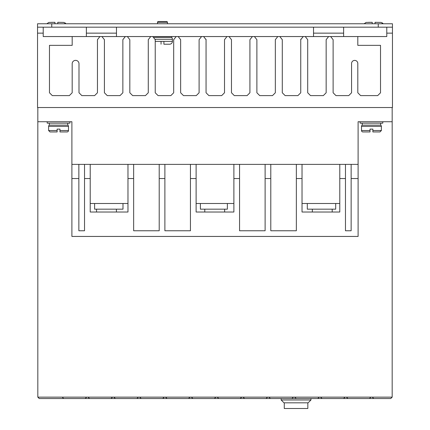 <?xml version="1.0" encoding="UTF-8"?>
<svg xmlns="http://www.w3.org/2000/svg" width="430" height="430" viewBox="0 0 430 430"><rect width="100%" height="100%" fill="white"/><g stroke="black" fill="none" stroke-linecap="round" stroke-linejoin="round"><path stroke-width="0.64" d="M48.617 126.366A1.419 1.419 0 0 1 49.326 125.135L67.779 125.135A1.419 1.419 0 0 1 68.488 126.366L68.488 130.532A1.419 1.419 0 0 1 67.069 131.951L59.974 131.951L59.974 129.113L57.131 129.113L57.131 131.951L57.131 130.532L48.617 130.532L48.617 126.366L68.488 126.366M361.512 126.366A1.419 1.419 0 0 1 362.221 125.135L380.674 125.135A1.419 1.419 0 0 1 381.383 126.366L381.383 130.532L379.964 131.951L372.869 131.951L372.869 129.113L370.026 129.113L370.026 131.951L362.931 131.951A1.419 1.419 0 0 1 361.512 130.532L361.512 126.366L381.383 126.366M167.442 22.349L157.504 22.349A0.849 0.849 0 0 1 158.353 21.5L166.587 21.5A0.849 0.849 0 0 1 167.442 22.349L167.442 23.774M154.198 37.399L171.699 37.399A2.838 2.838 0 0 1 172.408 39.28L172.408 41.377A2.838 2.838 0 0 1 169.571 44.215L163.894 44.215L163.894 43.699M161.051 43.699L161.051 44.215C154.08 44.215 154.08 44.215 161.051 44.215L161.051 41.377L163.894 41.377L163.894 44.215M37.824 107.532L37.824 121.728L47.198 121.728L47.198 123.147L69.913 123.147L69.913 121.728L71.896 121.728L71.896 164.373L358.104 164.373L358.104 121.728L392.176 121.728L392.176 107.532M360.087 121.728L360.087 123.147L382.802 123.147L382.802 121.728M101.937 36.55L125.334 36.55L122.862 39.673L122.862 92.767L120.024 95.605L107.247 95.605L104.409 92.767L104.409 39.673L101.937 36.55L99.927 36.55L97.454 39.673L97.454 92.767L94.611 95.605L81.834 95.605L78.996 92.767L78.996 63.753A3.408 3.408 0 0 0 75.589 60.35A3.408 3.408 0 0 0 72.181 63.753L72.181 92.767L69.343 95.605L52.304 95.605L49.466 92.767L49.466 45.349L72.181 45.349L72.181 36.55L43.22 36.55L43.22 27.176M386.78 27.176L386.78 36.55L357.808 36.55L357.808 45.349L380.523 45.349L380.523 92.767L377.685 95.605L360.646 95.605L357.808 92.767L357.808 63.753A3.128 3.128 0 0 0 354.691 60.399A3.128 3.128 0 0 0 351.573 63.753L351.573 92.767L348.73 95.605L335.954 95.605L333.116 92.767L333.116 39.673L330.643 36.55L328.633 36.55L326.16 39.673L326.16 92.767L323.322 95.605L310.541 95.605L307.703 92.767L307.703 39.673L305.23 36.55L328.633 36.55M67.779 125.135L67.779 123.147M49.326 125.135L49.326 123.147M380.674 125.135L380.674 123.147M362.221 125.135L362.221 123.147M332.207 212.017L332.207 209.179M312.331 212.017L312.331 209.179M116.417 212.017L116.417 209.179M96.546 212.017L96.546 209.179M224.643 212.017L224.643 209.179M204.771 212.017L204.771 209.179M370.026 129.113L372.869 129.113M157.504 22.349L157.504 23.774M171.699 37.399L171.699 36.55M71.896 121.728L37.824 121.728L37.824 397.143L39.248 398.562L63.651 398.556M43.22 33.142L37.544 33.142L37.544 107.532L392.456 107.532L392.456 33.142L386.78 33.142M369.451 398.562L370.875 397.143L320.619 397.143L322.038 398.562L373.708 398.556M320.619 397.143L62.237 397.143L63.656 398.562L322.038 398.562M62.237 397.143L37.824 397.143M370.875 397.143L372.294 397.143L373.713 398.562L390.752 398.562L392.176 397.143L372.294 397.143M392.176 121.728L392.176 397.143M392.176 139.159C392.176 135.789 392.176 135.789 392.176 139.159L392.176 139.159M358.104 164.373L358.104 236.435L71.896 236.435L71.896 178.547L78.857 178.547L78.857 164.373M351.143 164.373L351.143 178.547L358.104 178.547M339.786 164.373L339.786 178.547L345.467 178.547L345.467 164.373M296.345 164.373L296.345 178.547L302.027 178.547L302.027 164.373M265.116 164.373L265.116 178.547L270.793 178.547L270.793 164.373M233.882 164.373L233.882 178.547L239.558 178.547L239.558 164.373M190.442 164.373L190.442 178.547L196.118 178.547L196.118 164.373M159.207 164.373L159.207 178.547L164.883 178.547L164.883 164.373M127.973 164.373L127.973 178.547L133.655 178.547L133.655 164.373M84.533 164.373L84.533 178.547L90.214 178.547L90.214 164.373M71.896 164.373L71.896 178.547M125.334 36.55L127.35 36.55L129.822 39.673L129.822 92.767L132.66 95.605L145.437 95.605L148.275 92.767L148.275 39.673L150.747 36.55L152.757 36.55L155.23 39.673L155.23 92.767L158.073 95.605L170.85 95.605L173.688 92.767L173.688 39.673L176.16 36.55L178.171 36.55L180.643 39.673L180.643 92.767L183.481 95.605L196.263 95.605L199.101 92.767L199.101 39.673L201.573 36.55L203.583 36.55L206.056 39.673L206.056 92.767L208.894 95.605L221.67 95.605L224.514 92.767L224.514 39.673L226.986 36.55L228.996 36.55L231.469 39.673L231.469 92.767L234.307 95.605L247.083 95.605L249.921 92.767L249.921 39.673L252.394 36.55L254.409 36.55L256.882 39.673L256.882 92.767L259.72 95.605L272.496 95.605L275.334 92.767L275.334 39.673L277.807 36.55L279.817 36.55L282.29 39.673L282.29 92.767L285.133 95.605L297.909 95.605L300.747 92.767L300.747 39.673L303.22 36.55L305.23 36.55M392.456 33.142L392.456 27.176L37.544 27.176L37.544 33.142M85.237 398.562L86.656 397.143M112.493 397.143L111.074 398.562M88.075 397.143L89.494 398.562M113.912 397.143L115.331 398.562M138.331 397.143L136.912 398.562M139.75 397.143L141.169 398.562M164.169 397.143L162.75 398.562M165.588 397.143L167.007 398.562M190.006 397.143L188.587 398.562M191.425 397.143L192.85 398.562M215.844 397.143L214.425 398.562M217.263 397.143L218.687 398.562M241.681 397.143L240.262 398.562M243.1 397.143L244.525 398.562M267.519 397.143L266.1 398.562M268.943 397.143L270.363 398.562M293.357 397.143L291.938 398.562M294.781 397.143L296.2 398.562M319.194 397.143L317.775 398.562M345.037 397.143L343.613 398.562M346.456 397.143L347.875 398.562M296.345 178.547L296.345 230.759L270.793 230.759L270.793 178.547M265.116 178.547L265.116 230.759L239.558 230.759L239.558 178.547M233.882 178.547L233.882 212.017L196.118 212.017L196.118 178.547M190.442 178.547L190.442 230.759L164.883 230.759L164.883 178.547M159.207 178.547L159.207 230.759L133.655 230.759L133.655 178.547M127.973 178.547L127.973 212.017L90.214 212.017L90.214 178.547M84.533 178.547L84.533 230.759L78.857 230.759L78.857 178.547M351.143 178.547L351.143 230.759L345.467 230.759L345.467 178.547M339.786 178.547L339.786 212.017L302.027 212.017L302.027 178.547M302.027 203.503L339.786 203.503M196.118 203.503L233.882 203.503M90.214 203.503L127.973 203.503M343.624 27.176L343.624 36.55L357.808 36.55M72.181 36.55L86.376 36.55L86.376 27.176M205.997 39.205L206.056 39.673M300.747 39.673L300.823 39.13M330.643 36.55L351.563 36.55M86.376 36.55L99.927 36.55M127.35 36.55L150.747 36.55M152.757 36.55L176.16 36.55M178.171 36.55L201.573 36.55M203.583 36.55L226.986 36.55M228.996 36.55L252.394 36.55M254.409 36.55L277.807 36.55M279.817 36.55L303.22 36.55M113.934 397.164L112.472 397.164M320.64 397.164L319.178 397.164M294.803 397.164L293.335 397.164M268.96 397.164L267.498 397.164M243.122 397.164L241.66 397.164M217.284 397.164L215.822 397.164M191.447 397.164L189.985 397.164M165.609 397.164L164.147 397.164M139.772 397.164L138.309 397.164M307.3 203.503L307.3 209.179L335.69 209.179L335.69 203.503M227.368 203.503L227.368 209.179L200.396 209.179L200.396 203.503M122.991 203.503L122.991 209.179L94.6 209.179L94.6 203.503M313.524 33.153L343.624 33.153M37.544 27.176L37.544 23.774L392.456 23.774L392.456 27.176M313.524 36.55L313.524 27.176M116.476 27.176L116.476 36.55M86.376 33.142L116.476 33.142L86.376 33.142M313.524 33.142L343.624 33.142L313.524 33.142M116.476 33.153L86.376 33.153M281.15 398.562L281.15 399.981L310.965 399.981L310.965 398.562M310.965 399.981L308.122 402.824L283.988 402.824L281.15 399.981M57.131 129.113L59.974 129.113M48.617 130.532L50.036 131.951L57.131 131.951M307.837 408.5L307.837 402.824L284.273 402.824L284.273 408.5L307.837 408.5M68.488 130.532L59.974 130.532L59.974 131.951M361.512 130.532L370.026 130.532L370.026 131.951M372.869 131.951L372.869 130.532L381.383 130.532M376.003 22.317L375.057 22.312L375.057 23.774M372.219 23.774L372.219 22.312L368.472 22.338M54.943 23.774L54.943 22.312L51.202 22.338M58.727 22.317L57.781 22.312L57.781 23.774M372.219 22.811L372.219 22.312L366.091 22.43L364.108 23.774M383.168 23.774L381.184 22.43L375.057 22.312L375.057 22.811M65.892 23.774L63.909 22.43L57.781 22.312L57.781 22.811M54.943 22.811L54.943 22.312L48.816 22.43L46.832 23.774M163.894 41.377L172.408 41.377M155.187 39.28L172.408 39.28M155.23 41.377L161.051 41.377M51.74 27.176L51.74 23.774M378.26 23.774L378.26 27.176M383.114 23.688L382.877 23.376M382.587 23.086L382.286 22.86M65.838 23.688L65.607 23.376M65.312 23.086L65.016 22.86"/></g></svg>

